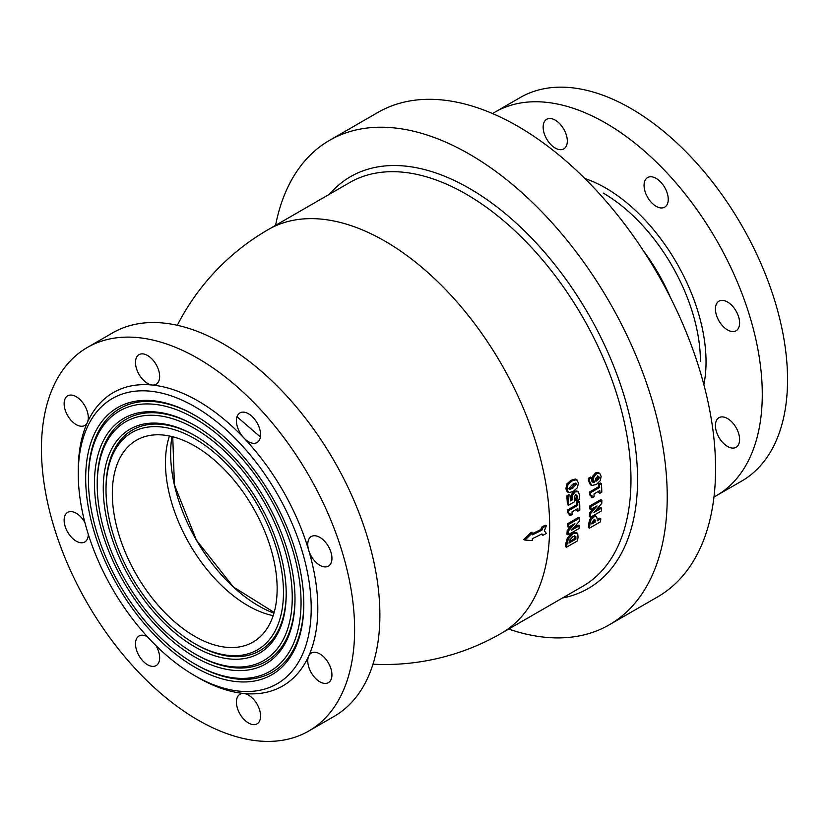 <?xml version="1.0" encoding="UTF-8"?>
<svg xmlns="http://www.w3.org/2000/svg" width="829" height="829" viewBox="0 0 829 829"><rect width="100%" height="100%" fill="white"/><g stroke="black" fill="none" stroke-linecap="round" stroke-linejoin="round"><path stroke-width="1.24" d="M308.751 731.033L334.025 716.443A221.436 127.853 -120 0 0 334.025 460.748A221.436 127.853 -120 0 0 112.589 332.895L87.314 347.486A221.436 127.853 -120 0 0 41.45 448.862A221.436 127.853 -120 0 0 138.111 671.708A221.436 127.853 -120 0 0 308.751 731.033A221.436 127.853 -120 0 0 308.751 475.338A221.436 127.853 -120 0 0 87.314 347.486M508.674 629.066A279.715 161.489 -120 0 0 609.294 624.807L657.646 596.89A279.715 161.489 -120 0 0 657.646 273.902A279.715 161.489 -120 0 0 377.931 112.412L329.59 140.319A279.715 161.489 -120 0 0 275.58 225.333M609.294 624.807A279.715 161.489 -120 0 0 609.294 301.818A279.715 161.489 -120 0 0 329.59 140.319M713.966 497.027A221.436 127.853 -120 0 0 716.411 495.669L741.686 481.079A221.436 127.853 -120 0 0 741.686 225.384A221.436 127.853 -120 0 0 520.249 97.532L494.975 112.122A221.436 127.853 -120 0 0 492.581 113.573M716.411 495.669A221.436 127.853 -120 0 0 716.411 239.975A221.436 127.853 -120 0 0 494.975 112.122M171.966 436.562A124.526 71.895 -120 0 0 273.943 613.18M112.319 493.587A116.547 67.294 -120 0 0 163.199 610.869A116.547 67.294 -120 0 0 253.011 642.092A116.547 67.294 -120 0 0 277.145 588.745A116.547 67.294 -120 0 0 226.276 471.452A116.547 67.294 -120 0 0 136.464 440.23A116.547 67.294 -120 0 0 112.319 493.587M194.732 643.615A125.48 72.444 -120 0 0 283.466 592.393A125.48 72.444 -120 0 0 194.732 438.707A125.48 72.444 -120 0 0 106.008 489.939A125.48 72.444 -120 0 0 194.732 643.615L196.11 644.413A127.428 73.574 -120 0 0 286.212 593.181M195.426 435.94A127.428 73.574 -120 0 0 106.008 488.354L106.008 489.939L106.008 488.354M103.262 488.354A129.365 74.693 -120 0 0 194.732 646.796A129.365 74.693 -120 0 0 286.212 593.978A129.365 74.693 -120 0 0 194.732 435.536A129.365 74.693 -120 0 0 103.262 488.354M194.732 653.77A137.915 79.625 -120 0 0 292.254 597.471A137.915 79.625 -120 0 0 194.732 428.552A137.915 79.625 -120 0 0 97.211 484.861A137.915 79.625 -120 0 0 194.732 653.77L196.11 654.558A139.852 80.745 -120 0 0 295 598.258M195.426 425.785A139.852 80.745 -120 0 0 97.211 483.276L97.211 484.861L97.211 483.276M94.465 483.276A141.8 81.864 -120 0 0 194.732 656.941A141.8 81.864 -120 0 0 295 599.056A141.8 81.864 -120 0 0 194.732 425.381A141.8 81.864 -120 0 0 94.465 483.276M194.732 663.915A150.35 86.807 -120 0 0 301.051 602.538A150.35 86.807 -120 0 0 194.732 418.407A150.35 86.807 -120 0 0 88.423 479.784A150.35 86.807 -120 0 0 194.732 663.915L196.11 664.713A152.287 87.926 -120 0 0 303.787 603.325M195.426 415.63A152.287 87.926 -120 0 0 88.423 478.198L88.423 479.784L88.423 478.198M85.677 478.198A154.235 89.045 -120 0 0 194.732 667.096A154.235 89.045 -120 0 0 303.797 604.123A154.235 89.045 -120 0 0 194.732 415.236A154.235 89.045 -120 0 0 85.677 478.198M194.732 675.656L198.027 677.562A169.385 97.791 -120 0 0 243.871 693.5A169.385 97.791 -120 0 0 308.689 656.071A169.385 97.791 -120 0 0 308.689 550.218A169.385 97.791 -120 0 0 243.871 437.95A169.385 97.791 -120 0 0 152.194 385.029A169.385 97.791 -120 0 0 87.377 422.448A169.385 97.791 -120 0 0 78.258 470.105L78.258 473.919A164.722 95.107 -120 0 0 194.732 675.656A164.722 95.107 -120 0 0 302.347 551.824A164.722 95.107 -120 0 0 172.017 396.138A164.722 95.107 -120 0 0 78.258 473.919M523.783 539.451A232.597 180.162 -30 0 0 531.182 532.301L532.291 532.943A234.151 181.375 150 0 1 524.892 540.093L523.783 539.451M532.301 533.71A233.084 134.567 0 0 0 540.819 529.493A232.804 184.411 -83.4 0 0 541.824 527.026A233.053 134.547 0 0 0 545.244 525.192L546.342 525.824A234.607 135.448 180 0 1 542.922 527.658A234.358 185.644 96.6 0 1 541.917 530.125A234.638 135.469 180 0 1 532.311 534.86A233.343 134.723 -120 0 0 532.291 532.943M524.892 540.093A234.151 60.455 19.1 0 0 532.291 540.549A233.343 134.723 -120 0 0 532.311 538.663A234.638 135.469 0 0 0 541.917 533.928A234.358 46.414 38.2 0 1 542.922 535.275L541.824 534.643A232.804 46.103 -141.8 0 0 541.472 534.166M319.849 565.285A17.098 9.865 60 0 1 308.689 550.218A17.098 9.865 60 0 1 311.31 536.518A17.098 9.865 60 0 1 328.398 546.394A17.098 9.865 60 0 1 328.398 566.134A17.098 9.865 60 0 1 319.849 565.285M257.042 442.531L257.042 442.531A17.098 9.865 60 0 1 243.871 437.95A17.098 9.865 60 0 1 239.944 412.925A17.098 9.865 60 0 1 257.042 422.79A17.098 9.865 60 0 1 257.042 442.531M159.655 376.439A17.098 9.865 60 0 1 156.121 384.262A17.098 9.865 60 0 1 152.194 385.029A17.098 9.865 60 0 1 137.521 371.413A17.098 9.865 60 0 1 139.023 354.657A17.098 9.865 60 0 1 152.194 359.237A17.098 9.865 60 0 1 159.655 376.439M84.755 405.723A17.098 9.865 60 0 1 87.377 422.448A17.098 9.865 60 0 1 84.755 425.464A17.098 9.865 60 0 1 67.667 415.598A17.098 9.865 60 0 1 67.667 395.858A17.098 9.865 60 0 1 84.755 405.723M88.299 534.332A17.098 9.865 60 0 1 84.755 542A17.098 9.865 60 0 1 67.667 532.125A17.098 9.865 60 0 1 67.667 512.395A17.098 9.865 60 0 1 76.206 513.234A17.098 9.865 60 0 1 84.9 522.508M155.976 645.615A17.098 9.865 60 0 1 156.121 665.594A17.098 9.865 60 0 1 139.023 655.729A17.098 9.865 60 0 1 139.023 635.988L139.023 635.988A17.098 9.865 60 0 1 147.438 636.765M236.41 702.08A17.098 9.865 60 0 1 239.944 694.256A17.098 9.865 60 0 1 243.871 693.5A17.098 9.865 60 0 1 258.544 707.106A17.098 9.865 60 0 1 257.042 723.862A17.098 9.865 60 0 1 243.871 719.282A17.098 9.865 60 0 1 236.41 702.08M311.31 672.796A17.098 9.865 60 0 1 308.689 656.071A17.098 9.865 60 0 1 311.31 653.055A17.098 9.865 60 0 1 328.398 662.92A17.098 9.865 60 0 1 328.398 682.661A17.098 9.865 60 0 1 311.31 672.796M727.52 418.541A17.098 9.865 60 0 1 738.68 433.608A17.098 9.865 60 0 1 736.059 447.297A17.098 9.865 60 0 1 718.971 437.432A17.098 9.865 60 0 1 718.971 417.692A17.098 9.865 60 0 1 727.52 418.541M727.52 302.005A17.098 9.865 60 0 1 738.68 317.072A17.098 9.865 60 0 1 736.059 330.771A17.098 9.865 60 0 1 718.971 320.896A17.098 9.865 60 0 1 718.971 301.165A17.098 9.865 60 0 1 727.52 302.005M656.154 178.401A17.098 9.865 60 0 1 667.324 193.468A17.098 9.865 60 0 1 664.703 207.167A17.098 9.865 60 0 1 647.604 197.302A17.098 9.865 60 0 1 647.604 177.561A17.098 9.865 60 0 1 656.154 178.401M555.233 120.143A17.098 9.865 60 0 1 566.404 135.2A17.098 9.865 60 0 1 563.782 148.899A17.098 9.865 60 0 1 559.865 149.666A17.098 9.865 60 0 1 545.181 136.049A17.098 9.865 60 0 1 546.684 119.293A17.098 9.865 60 0 1 555.233 120.143M592.289 497.711L594.082 496.675A234.648 135.479 -120 0 0 593.999 493.949L599.813 490.592A234.648 135.479 60 0 1 599.895 493.317L601.802 492.208A234.648 135.479 -120 0 0 601.439 483.618L599.522 484.727A234.648 135.479 60 0 1 599.678 487.421L590.58 492.675A234.648 135.479 60 0 1 590.694 495.524L591.947 495.732L592.289 497.711L591.191 497.068L590.849 495.1M591.295 495.359L589.595 494.892A233.094 134.578 -120 0 0 589.471 492.043L598.579 486.789A233.094 134.578 -120 0 0 598.424 484.084L600.341 482.986L601.439 483.618M599.895 493.317L598.797 492.685A233.094 134.578 -120 0 0 598.756 491.203M566.995 489.504L565.875 488.861L567.274 491.856L568.86 492.685L573.243 491.4L577.399 487.763L578.435 482.892L576.497 479.67L572.062 480.944L567.989 484.571L566.995 489.504L568.86 492.685M565.875 488.861L566.87 483.929L570.943 480.302L575.388 479.027L576.984 479.867L575.388 479.027M576.611 502.063L578.518 500.954L579.626 501.597L577.709 502.695L576.611 502.063A233.094 134.578 -120 0 1 576.694 504.726L567.596 509.98A233.094 134.578 -120 0 1 567.658 512.788L569.347 513.255M577.709 502.695A234.648 135.479 60 0 1 577.792 505.358L568.694 510.612A234.648 135.479 60 0 1 568.756 513.431L569.989 513.628L570.279 515.565L572.062 514.54A234.648 135.479 -120 0 0 572.041 511.856L577.854 508.498A234.648 135.479 60 0 1 577.875 511.182L576.777 510.54A233.094 134.578 -120 0 0 576.777 509.12M570.279 515.565L569.181 514.933L568.891 512.985M568.518 505.234L567.409 504.602A233.094 134.578 -120 0 0 566.818 495.846L568.891 494.644L569.989 495.286L567.917 496.478A234.648 135.479 60 0 1 568.518 505.234L574.684 501.669A234.648 135.479 -120 0 0 574.673 501.39L574.466 496.55L575.533 495.214L576.787 495.079L577.43 496.861L576.683 500.789A234.648 135.479 60 0 1 576.694 501.089L579.098 499.7L579.523 495.058L578.124 491.69L576.891 490.975L574.051 491.286L571.43 494.467L571.14 499.234L570.331 499.7M576.694 501.089L575.595 500.457A233.094 134.578 -120 0 0 575.585 500.156L576.331 496.229L575.689 494.436M591.751 485.504L590.321 484.706L588.455 480.613L588.414 478.271L590.569 477.027L591.678 477.659L589.523 478.903L589.554 481.255L591.751 485.504L596.414 484.468L600.341 480.592L601.139 476.333L599.688 473.286L596.662 473.577L593.875 476.81L593.491 479.67L594.497 482.105L593.16 482.374L591.968 481.639L591.699 477.898A234.648 135.479 -120 0 0 591.678 477.659M592.03 481.732L593.398 481.462L592.383 479.027L592.766 476.167L595.554 472.934L597.885 472.385L599.688 473.286M589.471 528.156L600.465 521.804A234.648 135.479 -120 0 0 600.797 518.819L597.201 520.892A234.648 135.479 -120 0 0 597.367 519.317L596.372 516.446L593.833 516.913L590.973 519.928L589.979 523.513A234.648 135.479 60 0 1 589.471 528.156L588.362 527.513A233.094 134.578 -120 0 0 588.87 522.881L589.875 519.296L592.725 516.27L595.429 515.897M597.346 519.534L599.699 518.177L600.797 518.819M566.508 547.213L577.502 540.871A234.648 135.479 -120 0 0 578.041 537.213L577.709 533.41L573.367 533.493L568.456 538.715L567.046 543.596A234.648 135.479 60 0 1 566.508 547.213L565.399 546.57A233.094 134.578 -120 0 0 565.938 542.954L567.347 538.073L572.259 532.86L576.601 532.767M590.476 517.265L601.46 510.923A234.648 135.479 -120 0 0 601.626 508.104L593.968 512.519L601.802 503.307A234.648 135.479 -120 0 0 601.854 500.281L590.87 506.623A234.648 135.479 60 0 1 590.818 509.503L597.108 505.866L590.683 513.472A234.648 135.479 60 0 1 590.476 517.265L589.378 516.633A233.094 134.578 -120 0 0 589.574 512.84L593.937 507.7M590.818 509.503L589.72 508.871A233.094 134.578 -120 0 0 589.771 505.991L600.756 499.649L601.854 500.281M596.124 510.011L600.517 507.462L601.626 508.104M568.031 534.881L579.015 528.529A234.648 135.479 -120 0 0 579.243 525.752L571.585 530.177L579.533 521.026A234.648 135.479 -120 0 0 579.658 518.042L568.673 524.384A234.648 135.479 60 0 1 568.549 527.223L574.849 523.586L568.321 531.14A234.648 135.479 60 0 1 568.031 534.881L566.922 534.239A233.094 134.578 -120 0 0 567.223 530.508L571.575 525.472M568.549 527.223L567.45 526.591A233.094 134.578 -120 0 0 567.575 523.752L578.559 517.4L579.658 518.042M573.834 527.596L578.134 525.12L579.243 525.752M595.771 478.343L597.149 476.893L598.725 476.561L599.263 477.421L598.921 478.83L595.916 481.297L595.771 478.343M598.725 476.561L597.616 475.919M589.523 478.903L588.414 478.271M594.497 482.105L593.398 481.462M595.481 480.292L597.823 478.198L598.165 476.779M598.921 478.83L597.823 478.198M541.917 530.125L540.819 529.493M542.922 527.658L541.824 527.026M542.922 535.275A234.607 135.448 0 0 0 546.342 533.441A234.524 46.445 -141.8 0 0 544.332 530.757A234.524 185.769 -83.4 0 0 546.342 525.824M578.124 491.69L575.15 491.918L572.538 495.11L572.238 499.866L570.414 500.923A234.648 135.479 -120 0 0 569.989 495.286M576.683 500.789L575.585 500.156M567.917 496.478L566.818 495.846M572.238 499.866L571.14 499.234M572.538 495.11L571.43 494.467M577.875 511.182L579.792 510.073A234.648 135.479 -120 0 0 579.626 501.597M577.792 505.358L576.694 504.726M568.694 510.612L567.596 509.98M572.912 488.001C570.103 489.566 568.798 489.68 569.015 488.322L572.497 484.395C575.264 482.841 576.569 482.737 576.404 484.063L572.912 488.001L571.803 487.369L575.243 483.183M569.45 489.141L569.015 488.322M575.979 483.266L576.404 484.063L575.295 483.421M569.067 488.582L571.803 487.369M568.321 531.14L567.223 530.508M568.673 524.384L567.575 523.752M590.87 506.623L589.771 505.991M590.683 513.472L589.574 512.84M569.751 539.99L573.015 536.581L575.854 536.332L575.896 539.068A234.648 135.479 60 0 1 575.886 539.119L568.995 543.099A234.648 135.479 -120 0 0 569.005 543.036L569.751 539.99M569.212 541.689L574.766 538.487A233.094 134.578 -120 0 0 574.777 538.425L574.746 535.689M577.709 533.41L576.062 532.291M575.886 539.119L574.766 538.487M590.58 492.675L589.471 492.043M599.678 487.421L598.579 486.789M599.522 484.727L598.424 484.084M594.921 519.71L595.181 521.866A234.648 135.479 60 0 1 595.16 522.073L591.865 523.98A234.648 135.479 -120 0 0 591.906 523.555L592.31 521.545L594.89 519.69M595.263 520.436L593.865 519.099M592.02 522.612L594.051 521.441A233.094 134.578 -120 0 0 594.072 521.223L594.155 519.804M595.16 522.073L594.051 521.441M372.977 664.205A233.094 233.094 0 0 0 501.379 633.283L582.694 586.331A233.094 134.578 -120 0 0 630.973 479.628A233.094 134.578 -120 0 0 466.147 194.141A233.094 134.578 -120 0 0 349.6 182.598L268.285 229.55A233.094 233.094 0 0 0 177.302 325.279M562.559 597.958A237.757 137.272 -120 0 0 637.563 479.628A237.757 137.272 -120 0 0 518.084 224.825A237.757 137.272 -120 0 0 329.465 194.224M670.495 297.652A133.086 76.838 -120 0 0 643.501 250.907M700.412 361.403A137.407 79.335 -120 0 0 603.253 193.116M703.852 384.615A141.914 81.936 -120 0 0 706.039 361.827A141.914 81.936 -120 0 0 584.87 178.525M169.437 435.992A116.547 67.294 -120 0 0 189.603 544.125A116.547 67.294 -120 0 0 273.166 615.657M501.379 633.283A233.094 134.578 -120 0 0 537.109 446.499A233.094 134.578 -120 0 0 384.832 241.094A233.094 134.578 -120 0 0 268.285 229.55M596.59 480.934L595.585 480.354M589.554 481.255L588.455 480.613M593.491 479.67L592.383 479.027M596.662 473.577L595.554 472.934M593.875 476.81L592.766 476.167M577.43 496.861L576.331 496.229M577.191 499.089L576.093 498.457M577.854 491.535L577.015 491.048M572.124 498.685L571.026 498.042M575.15 491.918L574.051 491.286M572.062 480.944L570.943 480.302M567.989 484.571L566.87 483.929M575.896 539.068L574.777 538.425M568.456 538.715L567.347 538.073M573.367 533.493L572.259 532.86M567.046 543.596L565.938 542.954M595.181 521.866L594.072 521.223M590.973 519.928L589.875 519.296M593.833 516.913L592.725 516.27M589.979 523.513L588.87 522.881M260.399 436.987L237.011 416.749M172.743 436.759L174.411 484.82L196.432 540.187L233.363 586.942L274.161 612.413"/></g></svg>
